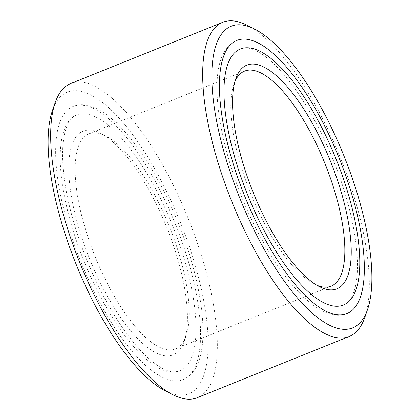 <?xml version="1.0" encoding="UTF-8"?>
<svg xmlns="http://www.w3.org/2000/svg" width="420" height="420" viewBox="0 0 420 420"><rect width="100%" height="100%" fill="white"/><g stroke="black" fill="none" stroke-linecap="round" stroke-linejoin="round"><path stroke-width="0.32" stroke-dasharray="2.1 1.58" d="M247.17 25.305A169.339 58.543 -111.9 0 1 323.258 119.947A169.339 58.543 -111.9 0 1 364.822 317.352M197.29 397.682A169.339 58.543 68.1 0 0 208.603 387.639A169.339 58.543 68.1 0 0 171.286 181.167A169.339 58.543 68.1 0 0 70.739 83.538M52.437 110.544A162.566 56.201 -111.9 0 1 163.9 185.918A162.566 56.201 -111.9 0 1 208.163 342.547A162.566 56.201 -111.9 0 1 165.386 390.905M157.663 200.676A115.904 40.073 -111.9 0 1 186.113 335.79A115.904 40.073 -111.9 0 1 175.466 348.868A115.904 40.073 -111.9 0 1 106.643 282.046A115.904 40.073 -111.9 0 1 88.846 133.854A115.904 40.073 -111.9 0 1 105.583 135.902A115.904 40.073 -111.9 0 1 157.663 200.676M101.588 285.301A120.54 41.675 68.1 0 0 184.233 341.192A120.54 41.675 68.1 0 0 154.649 200.671A120.54 41.675 68.1 0 0 100.485 133.308A120.54 41.675 68.1 0 0 68.764 169.166A120.54 41.675 68.1 0 0 101.588 285.301M316.906 285.254A115.904 40.073 -111.9 0 1 314.417 284.099A115.904 40.073 -111.9 0 1 262.337 219.324A115.904 40.073 -111.9 0 1 233.888 84.21A115.904 40.073 -111.9 0 1 234.885 81.653M67.337 123.181A137.986 47.707 -111.9 0 1 76.555 114.996A137.986 47.707 -111.9 0 1 165.711 209.601A137.986 47.707 -111.9 0 1 188.9 362.791A137.986 47.707 -111.9 0 1 179.681 370.976A137.986 47.707 -111.9 0 1 90.526 276.37A137.986 47.707 -111.9 0 1 67.337 123.181M192.985 370.839A147.257 50.909 68.1 0 0 168.236 207.359A147.257 50.909 68.1 0 0 73.091 106.397A147.257 50.909 68.1 0 0 63.252 115.133A147.257 50.909 68.1 0 0 88.001 278.612A147.257 50.909 68.1 0 0 183.146 379.575A147.257 50.909 68.1 0 0 192.985 370.839M186.113 335.79L184.233 341.192M331.154 286.146L175.466 348.868M314.417 284.099L319.515 286.692M236.854 40.425C232.055 42.42 228.149 45.854 225.131 50.72C205.212 79.952 223.571 169.176 260.353 236.833C278.045 269.53 296.142 292.635 314.638 306.149C321.531 311.052 328.188 313.987 334.598 314.947C338.956 315.572 343.061 315.126 346.909 313.604M343.445 305.004C346.143 303.98 348.59 301.775 350.774 298.379C364.497 277.153 356.36 215.586 332.598 158.555C319.751 127.418 305.088 101.304 288.614 80.22C276.801 65.436 266.044 55.697 256.331 50.998C249.569 47.901 244.23 47.245 240.319 49.024M76.555 114.996C73.857 116.02 71.411 118.225 69.227 121.621C63.315 130.993 61.362 147.378 63.357 170.777C64.491 182.422 66.707 194.959 70.004 208.399C77.569 238.67 88.825 268.055 103.761 296.546C117.18 321.709 130.946 341.24 145.063 355.126C159.175 368.765 169.433 372.325 175.077 371.91L179.681 370.976M183.146 379.575C187.945 377.58 191.851 374.147 194.87 369.28C210.604 345.114 202.561 283.531 178.49 223.661C163.874 187.619 146.916 158.046 127.622 134.941C120.073 126.053 112.67 119.039 105.415 113.888C98.474 108.943 91.781 105.992 85.328 105.042C80.997 104.433 76.918 104.885 73.091 106.397M233.888 84.21L235.767 78.808M244.535 71.132L88.846 133.854M105.583 135.902L100.485 133.308"/><path stroke-width="0.63" d="M367.563 309.456L364.822 317.352A169.339 58.543 -111.9 0 1 360.575 326.413A169.339 58.543 -111.9 0 1 349.262 336.462A169.339 58.543 -111.9 0 1 248.714 238.833A169.339 58.543 -111.9 0 1 211.397 32.361A169.339 58.543 -111.9 0 1 222.71 22.318A169.339 58.543 -111.9 0 1 247.17 25.305L254.615 29.096A162.566 56.201 68.1 0 0 211.838 77.453A162.566 56.201 68.1 0 0 256.1 234.082A162.566 56.201 68.1 0 0 367.563 309.456A162.566 56.201 68.1 0 0 327.663 119.947A162.566 56.201 68.1 0 0 254.615 29.096M222.71 22.318L70.739 83.538A169.339 58.543 68.1 0 0 59.425 93.587A169.339 58.543 68.1 0 0 55.178 102.648A169.339 58.543 68.1 0 0 96.742 300.053A169.339 58.543 68.1 0 0 172.83 394.695A169.339 58.543 68.1 0 0 197.29 397.682L349.262 336.462M172.83 394.695L165.386 390.905A162.566 56.201 -111.9 0 1 92.337 300.053A162.566 56.201 -111.9 0 1 52.437 110.544L55.178 102.648M234.885 81.653A115.904 40.073 -111.9 0 1 244.535 71.132A115.904 40.073 -111.9 0 1 313.357 137.954A115.904 40.073 -111.9 0 1 331.154 286.146A115.904 40.073 -111.9 0 1 316.906 285.254M318.413 134.699A120.54 41.675 -111.9 0 1 351.236 250.834A120.54 41.675 -111.9 0 1 319.515 286.692A120.54 41.675 -111.9 0 1 265.351 219.329A120.54 41.675 -111.9 0 1 235.767 78.808A120.54 41.675 -111.9 0 1 318.413 134.699M227.015 49.161A147.257 50.909 -111.9 0 1 236.854 40.425A147.257 50.909 -111.9 0 1 332 141.388A147.257 50.909 -111.9 0 1 356.748 304.868A147.257 50.909 -111.9 0 1 346.909 313.604A147.257 50.909 -111.9 0 1 251.764 212.641A147.257 50.909 -111.9 0 1 227.015 49.161M352.663 296.819A137.986 47.707 68.1 0 0 329.474 143.63A137.986 47.707 68.1 0 0 240.319 49.024A137.986 47.707 68.1 0 0 231.1 57.209A137.986 47.707 68.1 0 0 254.289 210.399A137.986 47.707 68.1 0 0 343.445 305.004A137.986 47.707 68.1 0 0 352.663 296.819"/></g></svg>
